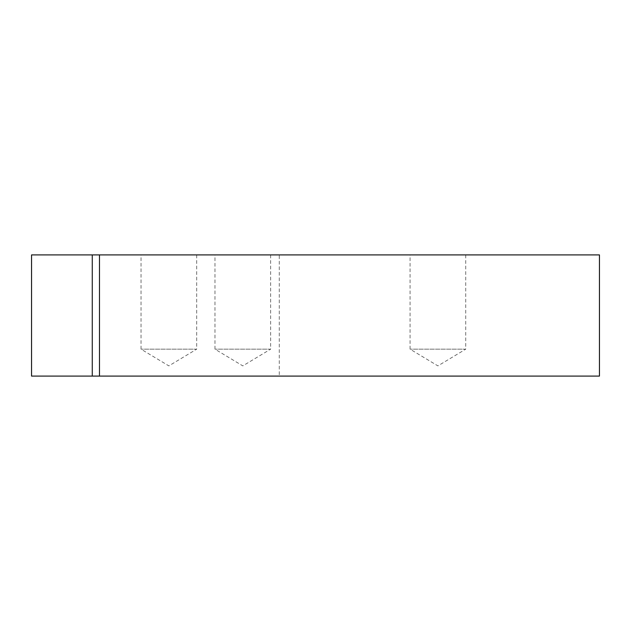 <?xml version="1.0" encoding="UTF-8"?>
<svg xmlns="http://www.w3.org/2000/svg" width="631" height="631" viewBox="0 0 631 631"><rect width="100%" height="100%" fill="white"/><g stroke="black" fill="none" stroke-linecap="round" stroke-linejoin="round"><path stroke-width="0.47" stroke-dasharray="3.15 2.37" d="M465.733 254.908L465.733 349.164L410.063 349.164L465.733 349.164L437.898 365.885L410.063 349.164L410.063 254.908L465.733 254.908L410.063 254.908M270.636 254.908L270.636 349.164L214.966 349.164L270.636 349.164L242.801 365.885L214.966 349.164L214.966 254.908L270.636 254.908L214.966 254.908M196.691 254.908L196.691 349.164L141.029 349.164L196.691 349.164L168.856 365.885L141.029 349.164L141.029 254.908L196.691 254.908L141.029 254.908M31.55 254.908L279.281 254.908L279.281 376.092L31.55 376.092M279.281 254.908L599.45 254.908M599.45 376.092L279.281 376.092"/><path stroke-width="0.95" d="M99.485 254.908L31.55 254.908L31.55 376.092L599.45 376.092L599.45 254.908L99.485 254.908L99.485 376.092M92.268 254.908L92.268 376.092"/></g></svg>
